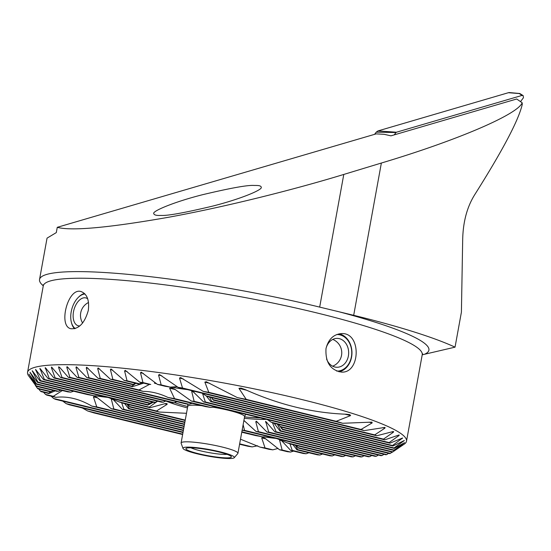 <?xml version="1.0" encoding="UTF-8"?>
<svg xmlns="http://www.w3.org/2000/svg" width="551" height="551" viewBox="0 0 551 551"><rect width="100%" height="100%" fill="white"/><g stroke="black" fill="none" stroke-linecap="round" stroke-linejoin="round"><path stroke-width="0.83" d="M275.748 438.382A31.779 4.071 10.3 0 1 263.777 436.805M249.52 434.085A31.779 4.071 10.3 0 1 242.061 432.26M298.256 447.935L298.36 448.087A41.408 5.303 -169.7 0 0 298.311 448.011A41.408 5.303 -169.7 0 0 297.919 447.577L296.252 445.477M292.96 444.671L296.934 449.836A41.408 5.303 -169.7 0 0 297.616 449.595L295.426 445.277M281.21 440.256L290.666 450.401A41.408 5.303 -169.7 0 0 292.216 450.374L289.916 443.769M240.498 439.202L260.065 447.13A41.408 5.303 -169.7 0 0 265.038 447.935L261.704 437.887L263.02 437.46L265.224 438.458L279.557 449.788A41.408 5.303 -169.7 0 0 282.133 450.009L279.584 440.153L281.589 440.642M273.64 437.866L262.304 436.798A41.408 5.303 -169.7 0 0 255.74 435.6L241.772 432.191M345.663 455.429L343.328 456.552A181.988 23.294 10.3 0 1 341.303 456.462L291.327 444.278A41.408 5.303 -169.7 0 0 287.181 442.859L277.16 438.727M262.304 436.798L241.841 431.805M343.328 456.552L287.181 442.859M355.429 455.718L353.198 456.869A181.988 23.294 10.3 0 1 351.393 456.827L242.137 430.186M242.151 430.09A68.365 8.754 -169.7 0 0 244.541 430.372L243.129 424.718M353.198 456.869L244.541 430.372M244.286 420.778L256.077 431.488A68.365 8.754 -169.7 0 0 258.426 431.66L255.795 421.784L256.27 421.15L266.966 432.053A68.365 8.754 -169.7 0 0 268.695 432.074L265.658 421.357L274.88 431.888A68.365 8.754 -169.7 0 0 276.085 431.777L272.49 422.713M364.108 455.739L361.966 456.91A181.988 23.294 10.3 0 1 360.368 456.924L256.077 431.488M361.966 456.91L258.426 431.66M371.753 455.505L369.687 456.696A181.988 23.294 10.3 0 1 368.282 456.758L266.966 432.053M369.687 456.696L268.695 432.074M157.565 401.183L149.238 407.134A68.365 8.754 -169.7 0 0 150.037 407.726L165.217 403.594L167.001 403.573L167.118 404.351L156.484 410.998A68.365 8.754 -169.7 0 0 159.149 412.045L186.486 413.291M159.149 412.045L123.059 403.242A41.408 5.303 -169.7 0 0 118.906 401.831L108.884 397.698M156.484 410.998L118.906 401.831M105.365 396.837L94.028 395.763L37.874 382.07L32.247 370.72L39.975 380.893A181.988 23.294 10.3 0 1 40.581 380.638L35.56 369.432L43.577 379.673A181.988 23.294 10.3 0 1 44.39 379.474L39.913 368.399L48.233 378.716A181.988 23.294 10.3 0 1 49.246 378.565L45.251 367.607L53.922 378.007A181.988 23.294 10.3 0 1 55.128 377.903L51.408 367.758L51.553 367.042L60.617 377.545A181.988 23.294 10.3 0 1 62.015 377.483L58.599 367.414L58.819 366.725M150.037 407.726L39.975 380.893M149.238 407.134L40.581 380.638M150.037 403.249L147.93 404.716A68.365 8.754 -169.7 0 0 147.868 405.102L153.281 402.237M147.868 405.102L43.577 379.673M147.93 404.716L44.39 379.474M152.124 401.954L150.23 403.187A68.365 8.754 -169.7 0 0 149.555 403.422L48.233 378.716M150.23 403.187L49.246 378.565M378.385 455.03L376.381 456.235A181.988 23.294 10.3 0 1 375.176 456.345L274.88 431.888M376.381 456.235L276.085 431.777M274.143 423.326L280.066 431.054A68.365 8.754 -169.7 0 0 280.741 430.82L277.401 424.118M384.013 454.306L382.063 455.525A181.988 23.294 10.3 0 1 381.051 455.684L280.066 431.054M382.063 455.525L280.741 430.82M279.894 426.081L282.367 429.525A68.365 8.754 -169.7 0 0 282.436 429.139L281.168 427.135M388.62 453.335L386.719 454.568A181.988 23.294 10.3 0 1 385.907 454.768L282.367 429.525M386.719 454.568L282.436 429.139M392.181 452.109L390.322 453.349A181.988 23.294 10.3 0 1 389.715 453.604L281.058 427.108A68.365 8.754 -169.7 0 0 280.259 426.515L278.393 424.366M390.322 453.349L280.259 426.515M149.583 384.35L138.969 389.963A41.408 5.303 -169.7 0 0 143.122 391.382L86.968 377.69A181.988 23.294 10.3 0 1 88.993 377.779L86.245 367.868L86.693 367.235L98.016 378.289A181.988 23.294 10.3 0 1 100.282 378.434L97.679 368.564L98.202 367.944L110.365 379.205A181.988 23.294 10.3 0 1 112.893 379.419L110.4 369.569L111.013 368.977L124.189 380.479A181.988 23.294 10.3 0 1 127.026 380.769L124.581 370.933L125.284 370.362L139.747 382.18A181.988 23.294 10.3 0 1 142.964 382.559L140.484 372.717L141.304 372.173L157.483 384.405A181.988 23.294 10.3 0 1 161.181 384.908L158.55 375.031L159.494 374.515L178.125 387.346A181.988 23.294 10.3 0 1 182.519 388.014L179.502 378.041L180.625 377.566L203.223 391.368A181.988 23.294 10.3 0 1 208.801 392.333L204.855 382.132L206.253 381.726L237.35 397.602A181.988 23.294 10.3 0 1 246.214 399.358L238.941 388.345L240.987 388.097L245.105 389.557C279.178 404.827 312.878 413.043 346.214 414.214L349.809 414.634L350.636 415.585L336.186 421.295A181.988 23.294 10.3 0 1 342.639 423.271L371.966 422.128L372.152 422.92L361.022 429.449A181.988 23.294 10.3 0 1 364.197 430.62L385.025 427.411L384.929 428.134L374.735 434.884A181.988 23.294 10.3 0 1 376.719 435.772L392.346 431.743C393.586 431.337 393.903 431.516 393.311 432.273L383.496 439.119A181.988 23.294 10.3 0 1 384.784 439.836L398.18 435.262C399.289 434.829 399.496 434.98 398.8 435.703L389.137 442.584A181.988 23.294 10.3 0 1 389.943 443.183L402.636 437.99L392.505 445.504A181.988 23.294 10.3 0 1 392.932 446.007L404.338 440.497L394.061 447.977A181.988 23.294 10.3 0 1 394.179 448.404L404.565 442.653L394.096 450.084A181.988 23.294 10.3 0 1 393.951 450.449L402.967 444.809L392.808 451.861A181.988 23.294 10.3 0 1 392.422 452.171L404.351 444.065A192.581 24.65 -169.7 0 0 406.507 441.22A192.581 24.65 -169.7 0 0 262.214 390.528A192.581 24.65 -169.7 0 0 47.049 365.341A192.581 24.65 -169.7 0 0 27.55 372.352A192.581 24.65 -169.7 0 0 28.569 375.768L36.242 386.265A181.988 23.294 10.3 0 1 36.125 385.838L28.914 374.095L36.201 384.164A181.988 23.294 10.3 0 1 36.352 383.799L30.002 372.269L37.489 382.38A181.988 23.294 10.3 0 1 37.874 382.07M392.422 452.171L273.813 423.251A68.365 8.754 -169.7 0 0 271.147 422.197L267.455 419.6M392.808 451.861L271.147 422.197M215.661 406.975L210.654 407.444L174.564 398.642L169.591 388.193L171.547 387.925L174.639 389.137L191.314 401.038A41.408 5.303 -169.7 0 0 194.166 401.328L191.7 391.492L192.32 390.893L203.588 401.934A41.408 5.303 -169.7 0 0 205.316 401.954L202.534 393.455M210.654 407.444A68.365 8.754 -169.7 0 0 205.578 406.61L168 397.443A41.408 5.303 -169.7 0 0 174.564 398.642M143.122 391.382C151.208 391.403 159.501 393.428 168 397.443M192.147 403.332L188.965 404.255L78.903 377.414L75.969 367.462L76.355 366.808L86.968 377.69M188.965 404.255A68.365 8.754 -169.7 0 0 185.756 403.869L77.099 377.373A181.988 23.294 10.3 0 1 78.903 377.414M176.802 401.686L174.219 402.753L69.936 377.325L66.774 367.31L67.07 366.642L77.099 377.373M174.219 402.753A68.365 8.754 -169.7 0 0 171.878 402.581L68.331 377.332A181.988 23.294 10.3 0 1 69.936 377.325M59.99 367.751L58.599 367.414L59.673 367.386L68.331 377.332M165.582 401.045L163.337 402.189L62.015 377.483M163.337 402.189A68.365 8.754 -169.7 0 0 161.601 402.168L60.617 377.545M157.455 401.162L155.423 402.354L55.128 377.903M155.423 402.354A68.365 8.754 -169.7 0 0 154.803 402.409A68.365 8.754 -169.7 0 0 154.218 402.464L53.922 378.007M393.579 431.591L393.311 432.273L391.802 431.901M399.2 435.056L398.8 435.703L397.705 435.435M334.732 454.857L332.281 455.952A181.988 23.294 10.3 0 1 330.021 455.808L298.36 448.087M322.535 453.983L319.931 455.036A181.988 23.294 10.3 0 1 317.404 454.823L296.934 449.836M308.891 452.75L306.115 453.762A181.988 23.294 10.3 0 1 303.27 453.473L290.666 450.401M293.559 451.104L290.549 452.061A181.988 23.294 10.3 0 1 287.333 451.682L279.557 449.788M278.048 448.438L272.821 449.836A181.988 23.294 10.3 0 1 269.122 449.334L260.065 447.13M257.661 445.78L252.179 446.895A181.988 23.294 10.3 0 1 247.785 446.227L239.582 444.23M182.629 434.525L94.118 412.947A181.988 23.294 10.3 0 1 87.664 410.97L82.264 407.96M182.987 432.521L69.274 404.792A181.988 23.294 10.3 0 1 66.106 403.621L62.793 401.121M183.352 430.517L55.561 399.358A181.988 23.294 10.3 0 1 53.578 398.469L51.098 396.169M62.332 390.535L53.295 396.307A41.408 5.303 -169.7 0 0 55.858 397.333L46.801 395.122A181.988 23.294 10.3 0 1 45.513 394.413L43.501 392.222M50.72 391.733L48.777 393.111A41.408 5.303 -169.7 0 0 48.936 393.552L41.16 391.658A181.988 23.294 10.3 0 1 40.361 391.058L38.666 388.951M53.206 390.404L51.264 391.623A41.408 5.303 -169.7 0 0 50.403 391.816L37.799 388.737A181.988 23.294 10.3 0 1 37.372 388.235L35.34 385.376M325.992 348.631C325.297 362.372 330.476 370.196 341.537 372.104C360.499 373.392 361.532 332.494 341.723 333.589C333.617 334.188 328.368 339.202 325.992 348.631M88.298 310.44C89.489 300.329 87.141 294.062 81.266 291.631C68.042 286.706 57.848 326.323 70.907 328.727C78.855 329.264 84.654 323.168 88.298 310.44M43.274 285.804A197.396 25.27 10.3 0 1 39.534 279.488A197.396 25.27 10.3 0 1 59.515 272.297A197.396 25.27 10.3 0 1 319.676 307.107L353.687 315.317A221.468 28.349 10.3 0 1 455.043 347.158L461.407 312.155L462.695 239.155C463.122 221.578 467.165 206.708 474.817 194.544C502.987 149.886 518.801 119.801 522.272 104.304L522.169 102.782L516.7 98.994L390.969 135.835L384.123 134.313L376.195 133.872L57.263 227.322C71.437 231.165 108.657 227.79 168.93 217.197C227.212 206.535 295.928 189.096 343.783 174.44L381.361 163.034C457.041 140.436 517.906 114.388 522.169 102.782M422.211 354.816L455.043 347.158M57.263 227.322L56.305 232.598L47.049 238.135L39.534 279.488M253.928 185.446L256.8 185.473C259.7 185.542 261.181 186.162 261.25 187.326C262.71 189.73 240.828 198.973 212.493 206.15C184.571 212.782 167.414 215.875 161.037 215.427C156.505 215.668 154.066 215.042 153.722 213.547C152.255 211.15 174.13 201.9 202.472 194.73C230.394 188.091 247.551 184.998 253.928 185.446M135.897 383.331L131.937 386.155A41.408 5.303 -169.7 0 0 132.378 386.664L143.735 383.152M135.264 383.179L133.363 384.412A41.408 5.303 -169.7 0 0 132.681 384.646L110.365 379.205M187.388 389.605A31.779 4.071 10.3 0 1 170.982 387.036M156.656 383.785A31.779 4.071 10.3 0 1 154.356 383.145M142.22 382.47L139.63 383.84A41.408 5.303 -169.7 0 0 138.081 383.868L124.189 380.479M142.964 382.559L150.74 384.46A41.408 5.303 -169.7 0 0 148.164 384.233L139.747 382.18M177.188 386.712L170.231 387.112A41.408 5.303 -169.7 0 0 165.259 386.306L157.483 384.405M384.784 439.836L208.733 396.906A41.408 5.303 -169.7 0 0 206.17 395.88L202.1 393.194M211.446 397.567L213.251 400.102A41.408 5.303 -169.7 0 0 213.085 399.661L212.638 399.02M206.253 395.907L210.757 401.589A41.408 5.303 -169.7 0 0 211.618 401.397L209.628 397.119M129.981 406.907L130.084 407.051A41.408 5.303 -169.7 0 0 130.036 406.982A41.408 5.303 -169.7 0 0 129.65 406.548L127.984 404.448M124.684 403.642L128.665 408.801A41.408 5.303 -169.7 0 0 129.347 408.567L127.157 404.241M112.934 399.227L122.391 409.365A41.408 5.303 -169.7 0 0 123.941 409.345L121.647 402.74M55.858 397.333C67.504 395.983 79.482 398.903 91.797 406.094A41.408 5.303 -169.7 0 0 96.769 406.907L93.429 396.858L94.751 396.431L96.955 397.423L111.288 408.752A41.408 5.303 -169.7 0 0 113.857 408.98L111.309 399.117L113.313 399.606M48.936 393.552L55.148 390.879M107.473 397.354A31.779 4.071 10.3 0 1 95.509 395.776M81.252 393.049A31.779 4.071 10.3 0 1 73.786 391.231M60.706 390.136L58.44 391.279A41.408 5.303 -169.7 0 0 56.712 391.258L36.242 386.265M73.696 391.21L70.714 392.174A41.408 5.303 -169.7 0 0 67.863 391.878L36.201 384.164M94.028 395.763A41.408 5.303 -169.7 0 0 87.464 394.564L37.489 382.38M376.719 435.772L178.125 387.346M364.197 430.62L203.223 391.368M374.735 434.884L182.519 388.014M342.639 423.271L237.35 397.602M361.022 429.449L208.801 392.333M336.186 421.295L246.214 399.358M132.378 386.664L98.016 378.289M393.951 450.449L191.314 401.038M138.969 389.963L88.993 377.779M394.179 448.404L203.588 401.934M131.937 386.155L100.282 378.434M394.096 450.084L194.166 401.328M392.932 446.007L210.757 401.589M133.363 384.412L112.893 379.419M394.061 447.977L205.316 401.954M389.943 443.183L213.251 400.102M139.63 383.84L127.026 380.769M392.505 445.504L211.618 401.397M389.137 442.584L213.085 399.661M170.231 387.112L161.181 384.908M383.496 439.119L206.17 395.88M252.179 446.895L239.651 443.844M183.428 430.131L53.578 398.469M183.063 432.136L66.106 403.621M182.698 434.147L87.664 410.97M332.281 455.952L297.919 447.577M70.714 392.174L36.352 383.799M185.177 420.489L130.084 407.051M185.246 420.103L129.65 406.548M319.931 455.036L297.616 449.595M58.44 391.279L36.125 385.838M184.812 422.493L128.665 408.801M184.881 422.107L129.347 408.567M306.115 453.762L292.216 450.374M51.264 391.623L37.372 388.235M184.447 424.497L122.391 409.365M184.516 424.112L123.941 409.345M290.549 452.061L282.133 450.009M48.777 393.111L40.361 391.058M184.082 426.502L111.288 408.752M184.151 426.123L113.857 408.98M272.821 449.836L265.038 447.935M53.295 396.307L45.513 394.413M183.717 428.513L91.797 406.094M183.786 428.127L96.769 406.907M166.85 401.355A57.772 7.397 -169.7 0 0 187.464 407.919M244.307 418.25A57.772 7.397 -169.7 0 0 266.36 419.339M326.061 348.301A14.443 11.599 -89.7 0 1 337.136 338.383A14.443 11.599 -89.7 0 1 348.645 351.903A14.443 11.599 -89.7 0 1 336.998 367.269A14.443 11.599 -89.7 0 1 326.571 358.997M339.127 333.837A19.257 15.469 -89.7 0 1 351.931 351.593A19.257 15.469 -89.7 0 1 338.982 371.822M336.751 334.533A18.293 14.691 -89.7 0 1 351.731 351.655A18.293 14.691 -89.7 0 1 336.73 371.112M394.234 134.878L396.004 132.536L376.223 132.164L378 130.918L396.451 132.226L522.031 95.426L523.147 95.612L523.45 97.734L520.509 101.632M522.031 95.426L519.317 93.553L519.8 93.505L523.147 95.612M378 130.918L508.408 92.706A3.85 3.568 -98.2 0 1 509.641 92.589L519.8 93.505M374.57 134.348L376.223 132.164M396.451 132.226L396.004 132.536M79.771 325.951A14.443 8.403 105.6 0 1 78.221 325.772A14.443 8.403 105.6 0 1 74.764 307.32A14.443 8.403 105.6 0 1 85.99 297.946A14.443 8.403 105.6 0 1 87.685 298.794M75.232 328.548A18.293 10.641 105.6 0 1 71.334 322.121A18.293 10.641 105.6 0 1 72.808 306.108A18.293 10.641 105.6 0 1 78.208 297.499L78.759 296.955A19.257 11.206 105.6 0 1 84.468 293.49M74.557 328.74A19.257 11.206 105.6 0 1 71.52 322.872L71.334 322.121M78.208 297.499A18.293 10.641 105.6 0 1 84.978 294.014M227.081 454.355A20.222 2.59 10.3 0 1 208.712 452.557A20.222 2.59 10.3 0 1 190.88 447.777M225.745 453.893A23.108 2.962 10.3 0 1 231.275 456.545A23.108 2.962 10.3 0 1 208.133 455.739A23.108 2.962 10.3 0 1 186.183 448.356A23.108 2.962 10.3 0 1 202.286 448.803A23.108 2.962 10.3 0 1 225.745 453.893M227.962 454.031A26.111 3.34 10.3 0 1 234.23 457.723A26.111 3.34 10.3 0 1 208.064 456.111A26.111 3.34 10.3 0 1 183.001 448.418A26.111 3.34 10.3 0 1 198.987 447.949A26.111 3.34 10.3 0 1 227.962 454.031M183.001 448.418L181.121 443.245A28.886 3.699 10.3 0 1 181.093 442.963A28.886 3.699 10.3 0 1 199.799 442.859A28.886 3.699 10.3 0 1 230.876 449.464A28.886 3.699 10.3 0 1 237.936 453.294A28.886 3.699 10.3 0 1 237.805 453.549L234.23 457.723M260.265 417.851A54.886 7.025 10.3 0 1 244.554 416.887M187.712 406.555A54.886 7.025 10.3 0 1 174.557 402.609M244.761 421.184L243.811 420.957M257.723 422.252L255.795 421.784M266.904 422.397L265.506 422.052M167.118 404.351L164.535 403.718M33.094 371.67L32.447 371.512M36.483 370.403L35.677 370.203M40.884 369.377L39.941 369.149M46.284 368.598L45.189 368.337M175.535 389.647L169.591 388.193M77.677 367.875L75.969 367.462M68.317 367.689L66.774 367.31M52.648 368.061L51.408 367.758M406.507 441.22L422.218 354.775A192.581 24.65 -169.7 0 0 277.918 304.09A192.581 24.65 -169.7 0 0 62.759 278.896A192.581 24.65 -169.7 0 0 43.26 285.907L27.55 372.352M424.587 354.238A198.36 25.394 -169.7 0 0 336.916 311.232M319.676 307.107L343.783 174.44M161.849 375.83L158.55 375.031M384.929 428.134L382.821 427.617M183.4 378.992L179.502 378.041M372.152 422.92L369.025 422.162M209.773 383.331L204.855 382.132M350.636 415.585L344.809 414.159M246.559 390.204L238.941 388.345M88.132 368.33L86.245 367.868M193.945 392.036L191.7 391.492M99.759 369.074L97.679 368.564M112.7 370.134L110.4 369.569M403.738 441.096L403.222 440.972M127.143 371.56L124.581 370.933M402.134 438.61L401.355 438.424M143.37 373.42L140.484 372.717M30.787 373.199L30.298 373.082M265.906 438.913L261.704 437.887M97.637 397.877L93.429 396.858M353.687 315.317L381.361 163.034M519.317 93.553L508.408 92.706M213.058 407.189A28.886 3.699 10.3 0 1 237.529 412.816A28.886 3.699 10.3 0 1 244.596 416.646L245.684 414.297M181.093 442.963L187.753 406.321A28.886 3.699 10.3 0 1 201.7 405.667M43.26 285.907L43.198 284.833M422.218 354.775L422.651 353.79M332.659 366.195A14.443 14.443 0 0 0 332.79 339.409M88.532 302.485A14.443 14.443 0 0 0 82.636 323.024M237.936 453.294L244.596 416.646M187.671 404.097L187.753 406.321"/></g></svg>
